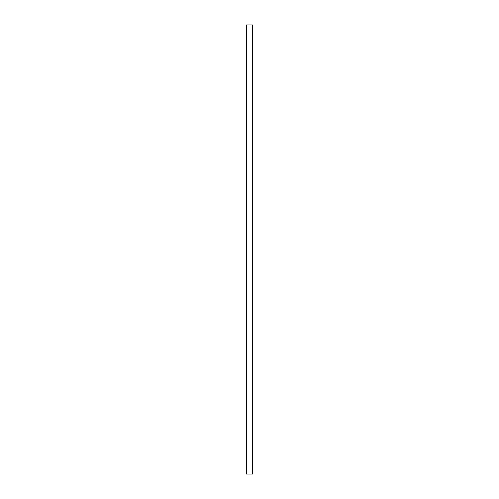 <?xml version="1.0" encoding="UTF-8"?>
<svg xmlns="http://www.w3.org/2000/svg" width="499" height="499" viewBox="0 0 499 499"><rect width="100%" height="100%" fill="white"/><g stroke="black" fill="none" stroke-linecap="round" stroke-linejoin="round"><path stroke-width="0.75" d="M252.831 24.95L246.063 24.95L246.063 474.05L252.937 474.05L252.937 24.95L252.831 474.05M252.906 24.95L252.899 474.05L252.906 24.95M246.094 474.05L246.094 24.95L246.101 474.05M246.731 24.95L246.731 474.05M246.78 24.95L246.78 474.05M246.818 24.95L246.818 474.05M252.182 24.95L252.182 474.05M252.22 24.95L252.22 474.05M252.269 24.95L252.269 474.05M246.169 24.95L246.169 474.05"/></g></svg>
